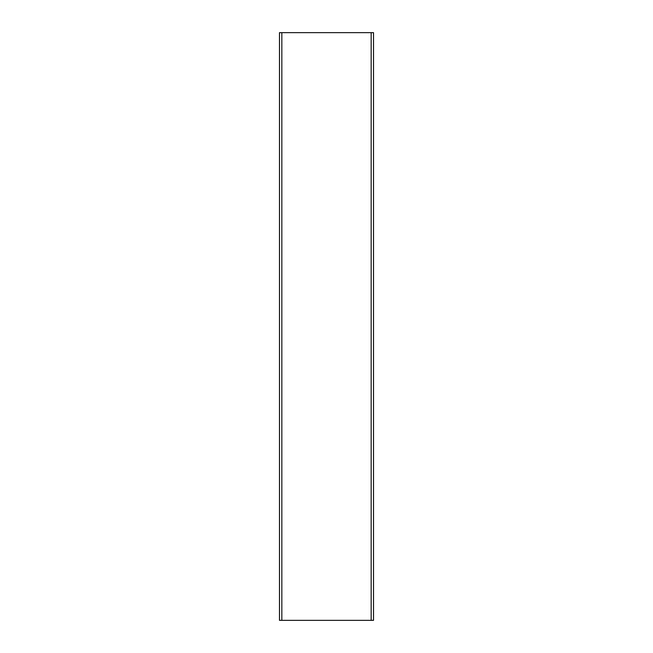 <?xml version="1.0" encoding="UTF-8"?>
<svg xmlns="http://www.w3.org/2000/svg" width="653" height="653" viewBox="0 0 653 653"><rect width="100%" height="100%" fill="white"/><g stroke="black" fill="none" stroke-linecap="round" stroke-linejoin="round"><path stroke-width="0.98" d="M371.165 620.35L279.484 620.35L279.484 32.65L373.516 32.65L373.516 620.35L371.165 620.35L371.165 32.65M281.835 620.35L281.835 32.65"/></g></svg>
